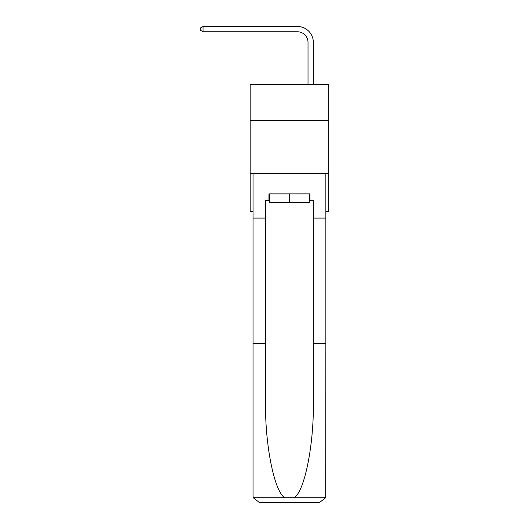 <?xml version="1.0" encoding="UTF-8"?>
<svg xmlns="http://www.w3.org/2000/svg" width="529" height="529" viewBox="0 0 529 529"><rect width="100%" height="100%" fill="white"/><g stroke="black" fill="none" stroke-linecap="round" stroke-linejoin="round"><path stroke-width="0.79" d="M328.721 120.433L328.721 84.342L250.171 84.342L250.171 120.433L328.721 120.433L328.721 211.712L325.851 211.712M328.721 173.505L250.171 173.505L250.171 120.433M250.171 173.505L250.171 211.712L253.034 211.712M308.017 84.342L308.017 42.373A10.613 10.613 0 0 0 297.404 31.76L203.043 31.76L200.279 30.166L200.279 28.044L203.043 26.45L297.404 26.45A15.923 15.923 0 0 1 313.327 42.373L313.327 84.342M309.293 193.885L309.293 202.376L269.592 202.376L269.592 193.885M289.442 193.885L289.442 202.376M309.293 200.253L309.928 200.253L309.928 193.885L268.957 193.885L268.957 200.253L265.565 200.253L265.565 343.334L253.034 343.334L253.034 496.182L253.219 497.71L259.408 502.55L275.536 502.55M259.408 502.55L319.483 502.55L259.408 502.55M303.348 502.55L319.483 502.55L325.666 497.71L325.851 343.334L325.851 496.182M265.565 343.334L265.565 402.714C264.903 444.902 274.485 492.162 284.82 497.71L294.064 497.71C304.4 492.162 313.988 444.902 313.327 402.714L313.327 200.253L309.928 200.253M253.034 496.182L253.034 173.505L325.851 173.505L325.851 218.08L313.327 218.08M265.565 218.08L253.034 218.08M325.851 218.08L325.851 343.334L313.327 343.334M268.957 200.253L269.592 200.253M308.017 42.373A10.613 10.613 0 0 0 297.404 31.76A10.613 10.613 0 0 1 308.017 42.373A10.613 10.613 0 0 0 297.404 31.76A10.613 10.613 0 0 1 308.017 42.373A10.613 10.613 0 0 0 297.404 31.76A10.613 10.613 0 0 1 308.017 42.373A10.613 10.613 0 0 0 297.404 31.76A10.613 10.613 0 0 1 308.017 42.373A10.613 10.613 0 0 0 297.404 31.76A10.613 10.613 0 0 1 308.017 42.373A10.613 10.613 0 0 0 297.404 31.76A10.613 10.613 0 0 1 308.017 42.373A10.613 10.613 0 0 0 297.404 31.76A10.613 10.613 0 0 1 308.017 42.373A10.613 10.613 0 0 0 297.404 31.76A10.613 10.613 0 0 1 308.017 42.373A10.613 10.613 0 0 0 297.404 31.76A10.613 10.613 0 0 1 308.017 42.373A10.613 10.613 0 0 0 297.404 31.76A10.613 10.613 0 0 1 308.017 42.373A10.613 10.613 0 0 0 297.404 31.76A10.613 10.613 0 0 1 308.017 42.373A10.613 10.613 0 0 0 297.404 31.76A10.613 10.613 0 0 1 308.017 42.373A10.613 10.613 0 0 0 297.404 31.76A10.613 10.613 0 0 1 308.017 42.373A10.613 10.613 0 0 0 297.404 31.76A10.613 10.613 0 0 1 308.017 42.373M203.043 26.45L297.404 26.45L203.043 26.45L297.404 26.45L203.043 26.45L297.404 26.45L203.043 26.45L297.404 26.45L203.043 26.45L297.404 26.45L203.043 26.45L297.404 26.45L203.043 26.45L297.404 26.45L203.043 26.45L297.404 26.45L203.043 26.45L297.404 26.45L203.043 26.45L297.404 26.45L203.043 26.45L297.404 26.45L203.043 26.45L297.404 26.45L203.043 26.45L297.404 26.45L203.043 26.45L297.404 26.45L203.043 26.45L203.043 31.76M253.219 497.71L284.82 497.71M294.064 497.71L325.666 497.71"/></g></svg>
